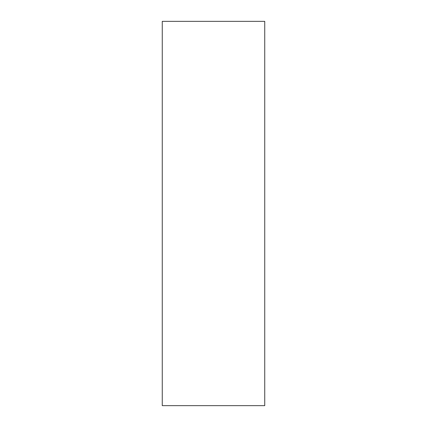 <?xml version="1.0" encoding="UTF-8"?>
<svg xmlns="http://www.w3.org/2000/svg" width="427" height="427" viewBox="0 0 427 427"><rect width="100%" height="100%" fill="white"/><g stroke="black" fill="none" stroke-linecap="round" stroke-linejoin="round"><path stroke-width="0.64" d="M264.74 21.35L264.74 405.65L162.26 405.65L162.26 21.35L264.74 21.35"/></g></svg>
